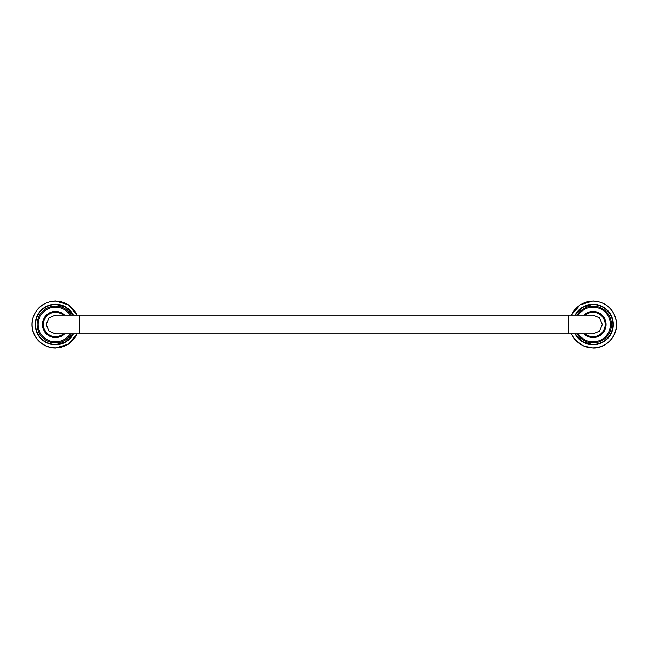 <?xml version="1.0" encoding="UTF-8"?>
<svg xmlns="http://www.w3.org/2000/svg" width="649" height="649" viewBox="0 0 649 649"><rect width="100%" height="100%" fill="white"/><g stroke="black" fill="none" stroke-linecap="round" stroke-linejoin="round"><path stroke-width="0.97" d="M64.649 315.171A13.061 13.061 0 0 0 42.436 324.5A13.061 13.061 0 0 0 64.649 333.829A13.061 13.061 0 0 1 42.436 324.5A13.061 13.061 0 0 1 64.649 315.171M55.571 315.171L48.943 317.905L46.209 324.5L48.943 331.095L55.571 333.829M602.304 324.5L599.571 317.905L592.959 315.171L568.743 315.171L568.743 333.829L592.959 333.829L599.571 331.095L602.304 324.5M583.865 333.829A13.061 13.061 0 0 0 606.069 324.5A13.061 13.061 0 0 0 583.865 315.171M70.133 315.171A17.353 17.353 0 0 0 38.153 324.5A17.353 17.353 0 0 0 70.133 333.829M71.358 315.171A18.391 18.391 0 0 0 37.107 324.5A18.391 18.391 0 0 0 71.358 333.829M73.11 315.171A19.932 19.932 0 0 0 35.573 324.5A19.932 19.932 0 0 0 73.11 333.829M73.499 315.171A20.265 20.265 0 0 0 35.233 324.5A20.265 20.265 0 0 0 73.499 333.829M76.955 315.171A23.396 23.396 0 0 0 32.109 324.5A23.396 23.396 0 0 0 76.955 333.829M63.31 315.171A12.169 12.169 0 0 0 43.337 324.5A12.169 12.169 0 0 0 63.31 333.829M55.546 315.171L79.77 315.171L79.77 333.829L55.546 333.829M585.195 333.829A12.169 12.169 0 0 0 605.176 324.5A12.169 12.169 0 0 0 585.195 315.171M578.381 333.829A17.353 17.353 0 0 0 610.36 324.5A17.353 17.353 0 0 0 578.381 315.171M577.156 333.829A18.391 18.391 0 0 0 611.399 324.5A18.391 18.391 0 0 0 577.156 315.171M575.395 333.829A19.932 19.932 0 0 0 612.932 324.5A19.932 19.932 0 0 0 575.395 315.171M575.014 333.829A20.265 20.265 0 0 0 613.273 324.5A20.265 20.265 0 0 0 575.014 315.171M571.55 333.829A23.396 23.396 0 0 0 616.404 324.5A23.396 23.396 0 0 0 571.55 315.171M73.41 333.829L65.979 341.763L55.506 344.692C45.26 344.019 38.689 338.754 35.792 328.905C32.661 316.842 43.045 303.878 55.506 304.308L65.979 307.237L73.41 315.171M77.117 315.171L68.437 304.827L55.506 300.958C43.394 301.777 35.711 308.032 32.45 319.722C31.071 327.21 32.791 333.894 37.601 339.792C42.363 345.154 48.334 347.905 55.506 348.042L68.437 344.173L77.117 333.829M79.77 333.829L568.743 333.829M79.77 315.171L568.743 315.171M575.095 315.171L582.534 307.237L593.008 304.308C603.254 304.981 609.825 310.246 612.713 320.095C615.852 332.158 605.468 345.122 593.008 344.692L582.534 341.763L575.095 333.829M571.388 333.829L575.103 339.792L583.151 345.885L593.008 348.042C607.245 348.513 619.268 333.992 616.136 320.087C612.989 308.194 605.282 301.817 593.008 300.958L580.076 304.827L571.388 315.171"/></g></svg>
